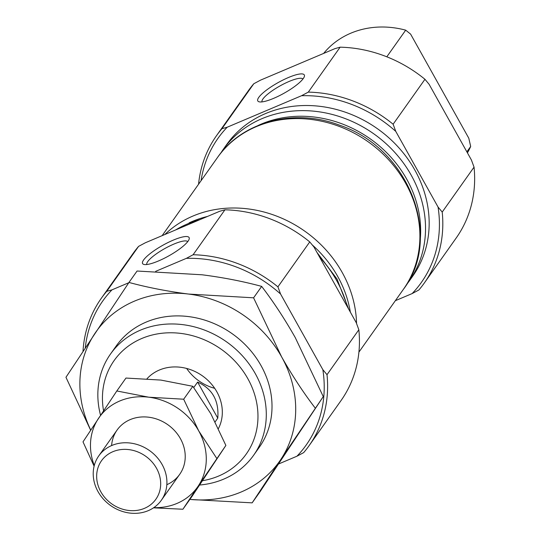 <?xml version="1.0" encoding="UTF-8"?>
<svg xmlns="http://www.w3.org/2000/svg" width="540" height="540" viewBox="0 0 540 540"><rect width="100%" height="100%" fill="white"/><g stroke="black" fill="none" stroke-linecap="round" stroke-linejoin="round"><path stroke-width="0.81" d="M296.933 456.219A124.625 109.424 35.3 0 0 322.846 369.664L327.011 374.693A127.366 111.827 35.3 0 1 309.15 445.581A127.366 111.827 35.3 0 1 303.683 452.608L296.933 456.219L278.627 463.968M83.005 351.412A127.366 111.827 35.3 0 1 101.284 298.337L133.117 253.402A127.366 111.827 35.3 0 1 138.591 246.375L106.758 291.317L111.989 289.845L128.776 282.737M155.655 271.357L186.347 258.356L193.104 254.745L224.93 209.81L219.699 211.275L145.341 242.771L138.591 246.375M173.219 240.151A26.649 6.088 150.8 0 1 189.149 239.173A26.649 6.088 150.8 0 1 168.811 255.872A26.649 6.088 150.8 0 1 143.93 264.445A26.649 6.088 150.8 0 1 148.905 254.61A26.649 6.088 150.8 0 1 173.219 240.151M466.864 151.848L470.684 146.455L468.794 138.213L410.609 34.114L405.689 30.159L386.809 56.801M85.273 347.983A124.625 109.424 35.3 0 1 111.989 289.845M322.846 369.664L280.571 294.023A124.625 109.424 35.3 0 0 186.347 258.356M323.642 53.413A87.649 76.957 35.3 0 1 405.689 30.159M470.684 146.455A87.649 76.957 35.3 0 1 467.438 152.881M146.792 264.526A23.463 5.36 150.8 0 1 173.846 244.1A23.463 5.36 150.8 0 1 187.724 241.65M261.995 101.891A23.463 5.36 150.8 0 1 289.049 81.473A23.463 5.36 150.8 0 1 302.926 79.016M288.421 77.524A26.649 6.088 150.8 0 1 304.351 76.538A26.649 6.088 150.8 0 1 284.013 93.245A26.649 6.088 150.8 0 1 259.132 101.817A26.649 6.088 150.8 0 1 264.107 91.975A26.649 6.088 150.8 0 1 288.421 77.524M100.561 415.294A87.649 76.957 35.3 0 1 110.545 353.977A87.649 76.957 35.3 0 1 226.55 341.847A87.649 76.957 35.3 0 1 253.591 455.308A87.649 76.957 35.3 0 1 199.631 485.021M103.558 410.798A80.926 71.057 35.3 0 1 163.984 333.059A80.926 71.057 35.3 0 1 255.548 397.757A80.926 71.057 35.3 0 1 202.507 480.715M146.988 378.769A43.828 38.475 35.3 0 1 202.129 375.644A43.828 38.475 35.3 0 1 218.444 428.537M214.684 388.307A43.828 38.475 35.3 0 1 186.658 368.456M327.011 374.693L358.844 329.758L356.198 322.589L313.916 246.942L309.751 241.913L277.918 286.855L280.571 294.023M308.306 92.117L340.132 47.176L334.901 48.647L260.543 80.136L253.793 83.747L221.96 128.682L227.191 127.217L301.55 95.722L308.306 92.117A127.366 111.827 35.3 0 1 393.12 124.22L395.773 131.389L438.048 207.036L442.213 212.065A127.366 111.827 35.3 0 1 424.352 282.953A127.366 111.827 35.3 0 1 418.885 289.98L412.135 293.584L395.334 300.699M340.132 47.176A127.366 111.827 35.3 0 1 424.953 79.285L429.118 84.314L471.4 159.962L474.046 167.13L442.213 212.065M424.953 79.285L393.12 124.22M223.054 149.654L226.685 144.538A113.947 100.042 35.3 0 1 377.494 128.763A113.947 100.042 35.3 0 1 412.648 276.264L409.016 281.381A113.947 100.042 35.3 0 0 373.869 133.886A113.947 100.042 35.3 0 0 223.054 149.654L220.347 153.704M474.046 167.13A127.366 111.827 35.3 0 1 456.185 238.019L424.352 282.953M198.558 184.241A127.366 111.827 35.3 0 1 216.486 135.709L248.319 90.767A127.366 111.827 35.3 0 1 253.793 83.747M216.486 135.709A127.366 111.827 35.3 0 1 221.96 128.682M438.048 207.036A124.625 109.424 35.3 0 1 412.135 293.584M301.55 95.722A124.625 109.424 35.3 0 1 395.773 131.389M201.062 180.704A124.625 109.424 35.3 0 1 227.191 127.217M358.844 329.758A127.366 111.827 35.3 0 1 340.983 400.646L309.15 445.581M224.93 209.81A127.366 111.827 35.3 0 1 309.751 241.913M193.104 254.745A127.366 111.827 35.3 0 1 277.918 286.855M101.284 298.337A127.366 111.827 35.3 0 1 106.758 291.317M215.156 421.848L217.775 418.149C219.119 400.734 212.396 388.712 197.62 382.09L217.775 418.149M193.759 387.545L197.62 382.09M98.03 491.623A38.347 33.669 35.3 0 1 98.773 455.888A38.347 33.669 35.3 0 1 149.526 450.583A38.347 33.669 35.3 0 1 161.359 500.222A38.347 33.669 35.3 0 1 98.03 491.623M100.845 491.812A33.305 29.241 35.3 0 1 128.885 449.618A33.305 29.241 35.3 0 1 156.283 498.643A33.305 29.241 35.3 0 1 100.845 491.812M192.827 386.303L183.681 399.215L148.757 397.197L116.816 390.967L125.962 378.054L160.886 380.079L192.827 386.303L210.843 413.768L225.875 445.439L192.065 496.321L182.912 509.24L198.335 485.899A60.257 52.907 35.3 0 1 153.772 507.654M166.833 484.69A38.347 33.669 -144.7 0 0 167.839 424.73A38.347 33.669 -144.7 0 0 111.611 445.568M94.277 465.514A60.257 52.907 35.3 0 1 98.422 418.514A60.257 52.907 35.3 0 1 148.757 397.197A60.257 52.907 35.3 0 1 198.713 430.886A60.257 52.907 35.3 0 1 198.335 485.899L225.875 445.439M153.508 507.83L182.912 509.24M116.816 390.967L83.005 441.855L94.108 466.189M183.681 399.215L198.713 430.886L216.729 458.352M261.671 286.396L253.584 297.817L188.501 294.05C167.333 291.323 147.488 287.456 128.972 282.447L137.066 271.026L202.142 274.793C223.31 277.513 243.155 281.381 261.671 286.396C273.557 301.948 284.742 319.012 295.245 337.574L323.264 396.596L260.246 491.434L252.153 502.855L280.888 459.358A112.3 98.597 35.3 0 1 189.884 499.399M256.304 451.17A87.649 76.957 -144.7 0 0 232.268 333.774A87.649 76.957 -144.7 0 0 113.555 350.048M90.747 430.096A112.3 98.597 35.3 0 1 94.689 333.781A112.3 98.597 35.3 0 1 188.501 294.05A112.3 98.597 35.3 0 1 281.603 356.839A112.3 98.597 35.3 0 1 280.888 459.358L323.264 396.596M189.864 499.426L252.153 502.855M128.972 282.447L65.954 377.285L90.653 430.245M253.584 297.817L281.603 356.839C292.241 375.611 303.433 392.675 315.171 408.017M258.066 125.503A111.017 97.47 35.3 0 1 370.319 138.895A111.017 97.47 35.3 0 1 420.188 240.347M403.387 289.339C443.738 236.696 408.139 147.805 339.451 125.165C294.516 107.872 242.217 121.358 217.424 157.606A113.947 100.042 35.3 0 1 368.233 141.838A113.947 100.042 35.3 0 1 403.387 289.339L358.918 352.114M164.842 234.509A113.947 100.042 35.3 0 1 284.627 219.49A113.947 100.042 35.3 0 1 356.542 323.507M189.095 222.865A111.017 97.47 35.3 0 1 207.454 216.459M312.322 244.985A111.017 97.47 35.3 0 1 350.352 312.134M175.541 229.979A113.947 100.042 35.3 0 1 199.989 219.625M319.552 257.026A113.947 100.042 35.3 0 1 347.321 306.713M116.262 345.904L110.545 353.977M259.315 447.235L253.591 455.308M406.094 285.282L409.016 281.381M217.424 157.606L162.135 235.656M174.346 230.486L203.357 218.194M317.048 252.538L337.014 279.018L348.705 309.184M117.086 430.043L98.773 455.888M179.665 474.37L161.359 500.222"/></g></svg>
